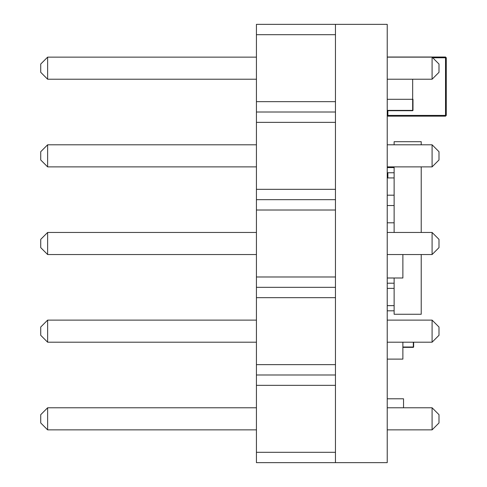 <?xml version="1.0" encoding="UTF-8"?>
<svg xmlns="http://www.w3.org/2000/svg" width="487" height="487" viewBox="0 0 487 487"><rect width="100%" height="100%" fill="white"/><g stroke="black" fill="none" stroke-linecap="round" stroke-linejoin="round"><path stroke-width="0.73" d="M335.458 24.35L387.226 24.35L387.226 462.65L335.458 462.65L335.458 24.35L256.43 24.35L256.43 189.315L335.458 189.315L335.458 122.365L256.43 122.365M387.226 429.863L432.091 429.863L432.091 407.777L387.226 407.777M256.43 407.777L47.629 407.777L47.629 429.863L256.43 429.863M432.091 407.777L438.994 414.681L438.994 422.959L432.091 429.863M47.629 407.777L40.731 414.681L40.731 422.959L47.629 429.863M335.458 462.65L256.43 462.65L256.43 385.345L335.458 385.345L335.458 452.295L256.43 452.295M256.43 364.635L335.458 364.635L335.458 297.685L256.43 297.685L256.43 374.99L335.458 374.99M256.43 374.99L256.43 385.345M387.226 342.203L432.091 342.203L432.091 320.117L387.226 320.117M256.43 320.117L47.629 320.117L47.629 342.203L256.43 342.203M432.091 320.117L438.994 327.021L438.994 335.299L432.091 342.203M47.629 320.117L40.731 327.021L40.731 335.299L47.629 342.203M256.43 276.975L335.458 276.975L335.458 210.025L256.43 210.025L256.43 287.33L335.458 287.33M256.43 287.33L256.43 297.685M47.629 232.457L47.629 254.543L40.731 247.639L40.731 239.361L47.629 232.457L256.43 232.457M47.629 254.543L256.43 254.543M387.226 254.543L432.091 254.543L432.091 232.457L387.226 232.457M432.091 254.543L438.994 247.639L438.994 239.361L432.091 232.457M256.43 189.315L256.43 199.67L335.458 199.67M256.43 199.67L256.43 210.025M387.226 166.883L432.091 166.883L432.091 144.797L387.226 144.797M256.43 144.797L47.629 144.797L47.629 166.883L256.43 166.883M432.091 144.797L438.994 151.701L438.994 159.98L432.091 166.883M47.629 144.797L40.731 151.701L40.731 159.98L47.629 166.883M256.43 112.01L335.458 112.01M256.43 57.137L47.629 57.137L47.629 79.223L256.43 79.223M387.226 79.223L432.091 79.223L432.091 57.137L387.226 57.137M432.091 57.137L438.994 64.041L438.994 72.32L432.091 79.223M47.629 57.137L40.731 64.041L40.731 72.32L47.629 79.223M256.43 101.655L335.458 101.655L335.458 34.705L256.43 34.705M421.225 144.797L421.225 141.693L394.129 141.693L394.129 144.797M421.225 254.543L421.225 314.261L394.129 314.261L394.129 277.998M394.129 232.457L394.129 166.883M421.225 232.457L421.225 166.883M394.129 222.803L387.226 222.803M394.129 205.544L387.226 205.544M394.129 195.19L387.226 195.19M387.226 177.932L394.129 177.932M394.129 278.022L387.226 278.022M387.226 167.577L394.129 167.577M394.129 305.635L387.226 305.635M394.129 288.377L387.226 288.377M394.129 283.203L387.226 283.203M387.226 310.809L394.129 310.809M387.226 172.751L394.129 172.751M412.988 110.385L412.666 110.713L412.988 110.385L412.666 110.385L412.666 110.713L412.988 110.385L412.988 99.299L412.666 99.299L412.666 110.385L387.226 110.385L412.666 110.385L412.666 79.223L412.666 99.299L387.226 99.299L412.988 99.299L412.988 110.385M387.226 110.713L412.666 110.713L387.226 110.713M403.534 407.777L403.534 398.792L387.226 398.792L403.534 398.792L403.534 407.777M413.317 347.024L413.64 347.024L413.64 342.203L413.317 347.347L413.64 347.024L413.317 347.347L413.317 347.024L402.883 347.024L413.317 347.024L413.317 342.203L413.317 347.024M402.883 347.347L413.317 347.347L402.883 347.347M387.877 177.932L387.877 172.751L387.877 177.932M387.555 172.751L387.555 177.932L387.555 172.751M387.877 57.022L445.532 57.022L445.532 57.758L445.532 57.022L446.269 57.758L445.532 57.022L387.877 57.022M432.718 57.758L446.269 57.758L445.532 57.758L445.532 115.413L446.269 115.413L446.269 57.758L446.269 115.413L445.532 115.413L445.532 116.15L446.269 115.413L445.532 116.15L445.532 115.413L387.877 115.413L387.877 110.713L387.877 115.413L387.141 115.413L387.877 115.413L387.877 116.15L387.877 115.413L445.532 115.413L445.532 57.758L432.718 57.758M387.141 115.413L387.877 116.15L445.532 116.15L387.877 116.15L387.141 115.413M387.226 359.114L402.883 359.114L402.883 342.203L402.883 359.114L387.226 359.114M387.226 277.998L402.883 277.998L402.883 254.543L402.883 277.998L387.226 277.998"/></g></svg>
